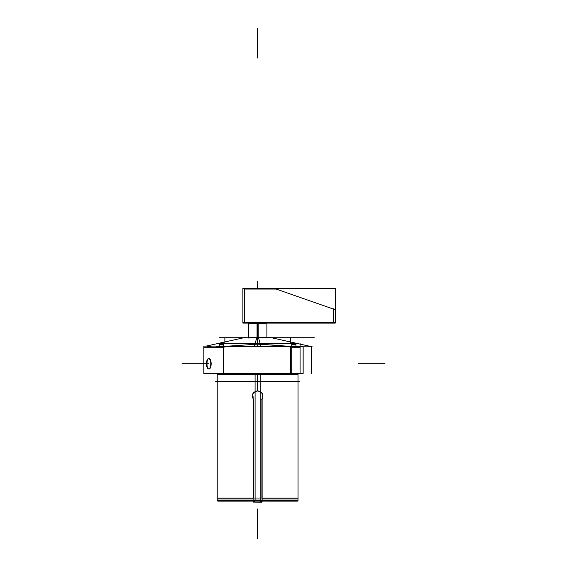 <?xml version="1.0" encoding="UTF-8"?>
<svg xmlns="http://www.w3.org/2000/svg" width="567" height="567" viewBox="0 0 567 567"><rect width="100%" height="100%" fill="white"/><g stroke="black" fill="none" stroke-linecap="round" stroke-linejoin="round"><path stroke-width="0.85" d="M244.66 323.112L244.66 288.397M242.889 322.446L335.239 322.446M242.889 288.397L335.239 288.397L335.239 323.112L242.889 323.112L242.889 288.397M334.608 309.49L275.023 288.667M244.03 289.064L276.802 289.064M333.467 322.708L333.467 308.824M243.335 337.726L271.919 337.726M217.416 500.016L297.838 500.016M203.851 346.097L303.147 346.097L303.147 373.561L203.851 373.561L303.147 373.561L303.147 346.097L303.147 373.561L203.851 373.561L203.851 346.097L303.147 346.097L203.851 346.097L203.851 373.561L203.851 346.097M300.085 347.245L291.714 347.245M290.403 347.245L290.403 346.118M224.851 346.118L224.851 347.245M223.54 347.245L203.851 347.245L203.851 346.118M261.054 346.806L216.091 346.621M208.89 346.628C206.345 346.777 206.345 346.919 208.89 347.068C211.916 346.919 211.916 346.777 208.89 346.628M255.093 373.951L217.218 373.951L217.133 373.561L217.168 374.255L260.168 374.255L260.168 500.725L217.218 500.725L217.218 374.255M255.086 373.61L255.093 500.725L298.036 500.725L298.036 374.255M243.59 337.797L258.439 337.542L260.855 346.097M257.631 323.466L257.631 346.097L257.631 323.112L257.631 337.726L249.069 337.797C241.84 337.797 241.84 337.797 249.069 337.797M247.028 337.776L248.856 337.726L247.028 337.776M254.2 346.806L312.204 346.806L270.551 337.542L256.816 337.542L254.399 346.097M300.085 346.621L291.714 346.621L300.085 346.621M257.631 344.148L228.919 346.097L257.631 344.148L286.335 346.097L257.631 344.148L228.919 346.097L257.631 344.148L281.962 345.587M257.631 343.574L257.631 337.726L257.631 343.574L257.631 337.726L279.878 337.726L257.631 337.726L279.878 337.726L257.631 337.726L279.878 337.726L257.631 337.726L270.976 337.726L257.631 337.726L257.631 343.574M266.398 337.726L311.099 337.726L268.234 337.776M300.085 373.61L300.085 343.531M291.714 373.61L291.714 343.574L223.54 343.574L223.54 373.61L291.714 373.61M290.403 346.806L290.403 373.029L290.403 346.806M230.422 343.425L219.301 343.425L219.301 346.097L219.301 343.822L223.54 343.822M223.54 344.934L219.301 344.934L219.301 344.226L223.54 344.254M219.301 343.425L219.316 346.097M230.422 343.538L224.256 343.574M223.54 343.595L219.5 343.822M219.301 343.871L219.301 344.53M291.714 343.822L295.953 343.822L295.953 346.097L295.953 343.425L284.84 343.425M291.714 344.254L295.953 344.226L295.953 344.934L291.714 344.934M295.754 343.822L291.714 343.595M290.999 343.574L284.84 343.538M295.953 344.53L295.953 343.871M254.54 501.136L254.54 502.043M261.947 502.1L261.947 501.419L261.947 502.1L253.307 502.1L261.947 502.178L253.307 502.1L253.307 501.419L253.307 502.1M253.626 501.419L253.626 502.1M261.635 501.419L261.635 502.1M260.714 501.136L260.714 502.043M208.748 368.89A5.124 2.169 90 0 1 208.642 368.897A5.124 2.169 90 0 1 206.438 363.773A5.124 2.169 90 0 1 208.642 358.649A5.124 2.169 90 0 1 208.748 358.656M208.465 358.656A5.124 2.169 90 0 1 208.642 358.649A5.124 2.169 90 0 1 210.775 363.773A5.124 2.169 90 0 1 208.642 368.897A5.124 2.169 90 0 1 208.465 368.89M257.517 498.017L216.998 498.017L257.517 498.017M298.263 498.017L257.744 498.017L298.263 498.017M260.168 374.255L260.168 373.61M255.086 374.255L298.093 374.255L298.129 373.561L298.036 373.951L257.631 373.61M257.829 390.755C252.556 391.882 251.131 394.873 253.541 399.735M257.631 390.982C252.995 391.967 251.578 394.689 253.364 399.125C251.578 394.689 252.995 391.967 257.631 390.982C252.995 391.967 251.578 394.689 253.364 399.125C251.578 394.689 252.995 391.967 257.631 390.982C262.259 391.967 263.676 394.682 261.897 399.125C263.676 394.682 262.259 391.967 257.631 390.982C262.259 391.967 263.676 394.682 261.897 399.125C263.676 394.682 262.259 391.967 257.631 390.982M261.713 399.728C264.123 394.866 262.691 391.875 257.425 390.755M254.774 501.136L253.13 501.419L253.13 396.73M253.364 498.017L253.364 399.515L253.364 498.017M260.48 501.136L262.124 501.419L262.124 396.73M261.897 498.017L261.897 399.515L261.897 498.017M258.212 323.112L258.212 337.542M248.353 323.466L258.212 323.466M257.631 322.864L257.631 323.984C245.674 323.984 245.674 323.984 257.631 323.984C269.58 323.984 269.58 323.984 257.631 323.984L257.631 322.864M248.367 323.155L266.894 323.155L257.049 323.466L257.049 337.542M257.049 323.112L257.049 323.466M297.413 500.725L297.413 501.136L297.491 500.725L297.491 501.115L217.763 501.136L217.848 500.725M297.491 501.136L297.491 500.725L297.491 501.136L217.763 501.115L217.763 500.725L217.763 501.136M215.602 381.336L299.652 381.336M271.352 337.726L286.236 337.726C285.329 337.726 285.329 337.726 286.236 337.726C285.329 337.726 285.329 337.726 286.236 337.726L271.352 337.726L286.236 337.726C285.329 337.726 285.329 337.726 286.236 337.726C285.329 337.726 285.329 337.726 286.236 337.726L268.758 337.726C280.679 337.726 280.679 337.726 268.758 337.726C256.83 337.726 256.83 337.726 268.758 337.726C280.679 337.726 280.679 337.726 268.758 337.726C256.83 337.726 256.83 337.726 268.758 337.726L284.733 337.726C287.285 337.726 287.285 337.726 284.733 337.726L258.198 337.726L284.733 337.726C287.285 337.726 287.285 337.726 284.733 337.726L260.65 337.726C257.51 337.726 257.51 337.726 260.65 337.726L286.725 337.726L260.65 337.726C257.51 337.726 257.51 337.726 260.65 337.726L286.725 337.726C283.982 337.726 283.982 337.726 286.725 337.726L258.198 337.726L286.725 337.726C283.982 337.726 283.982 337.726 286.725 337.726L258.198 337.726L286.725 337.726C276.179 337.726 276.179 337.726 286.725 337.726L278.794 337.726L286.725 337.726C276.179 337.726 276.179 337.726 286.725 337.726L258.198 337.726M264.123 337.726L273.386 337.726L264.123 337.726M259.48 337.726L278.028 337.726L259.48 337.726M268.113 337.726L266.483 337.726M257.631 28.35L257.631 58.018L257.631 28.35M311.099 337.726L265.427 337.726L311.099 337.726M219.301 346.621L223.54 346.621L219.301 346.621M208.89 358.656C206.345 358.33 206.345 369.223 208.89 368.89C211.916 369.216 211.909 358.323 208.89 358.656C206.345 358.33 206.345 369.223 208.89 368.89C211.916 369.216 211.909 358.323 208.89 358.656C206.345 358.33 206.345 369.223 208.89 368.89C211.916 369.216 211.909 358.323 208.89 358.656M257.631 390.755L257.631 374.255M223.029 346.097L223.54 346.047M291.714 346.047L292.232 346.097M217.763 498.237L253.13 498.237L217.763 498.237M260.643 337.726L219.117 337.726L260.643 337.726M311.403 346.097L311.403 346.621M311.403 346.806L311.403 373.561M282.253 337.726L271.196 337.726L282.253 337.726M290.389 337.726C294.599 337.726 294.599 337.726 290.389 337.726C286.179 337.726 286.179 337.726 290.389 337.726C294.599 337.726 294.599 337.726 290.389 337.726C286.179 337.726 286.179 337.726 290.389 337.726C294.599 337.726 294.599 337.726 290.389 337.726C286.179 337.726 286.179 337.726 290.389 337.726C294.599 337.726 294.599 337.726 290.389 337.726C286.179 337.726 286.179 337.726 290.389 337.726L290.389 343.574L290.389 337.726M224.865 337.726C229.075 337.726 229.075 337.726 224.865 337.726C220.655 337.726 220.655 337.726 224.865 337.726C229.075 337.726 229.075 337.726 224.865 337.726C220.655 337.726 220.655 337.726 224.865 337.726C229.075 337.726 229.075 337.726 224.865 337.726C220.655 337.726 220.655 337.726 224.865 337.726C229.075 337.726 229.075 337.726 224.865 337.726C220.655 337.726 220.655 337.726 224.865 337.726L224.865 343.574L224.865 337.726M297.491 498.237L262.124 498.237M295.953 346.097L295.953 343.822M260.926 337.726L285.86 337.726L260.926 337.726M267.752 337.726L285.761 337.726L267.752 337.726M285.86 337.726L268.978 337.726L285.86 337.726M284.719 337.726L260.203 337.726L284.719 337.726M208.89 363.773L182 363.773L208.89 363.773M358.11 363.773L385 363.773L358.11 363.773M258.694 337.726C259.594 337.726 259.594 337.726 258.694 337.726C259.594 337.726 259.594 337.726 258.694 337.726L286.236 337.726L258.694 337.726M257.631 538.65L257.631 508.982L257.631 538.65M268.779 337.726L284.351 337.726L268.779 337.726M286.101 337.726L258.828 337.726L286.101 337.726M257.971 374.255L257.971 373.61M314.302 337.726L267.695 337.726L314.302 337.726M272.493 337.726L259.069 337.726L272.493 337.726M272.458 337.726L285.796 337.726L272.458 337.726M252.705 323.155L262.556 323.155M286.689 337.726L258.24 337.726L286.689 337.726M257.631 281.615L257.631 288.397L257.631 281.615M282.38 337.726L262.549 337.726L282.38 337.726M286.448 337.726L258.481 337.726L286.448 337.726M286.207 337.726L258.722 337.726L286.207 337.726M257.631 287.356L257.631 288.397L257.631 287.356M286.661 337.726L258.268 337.726L286.661 337.726M244.71 337.542L206.225 346.097M248.367 322.843L248.367 338.038M248.367 323.984L248.367 322.864M266.894 322.843L266.894 338.038M266.894 322.864L266.894 323.984"/></g></svg>
